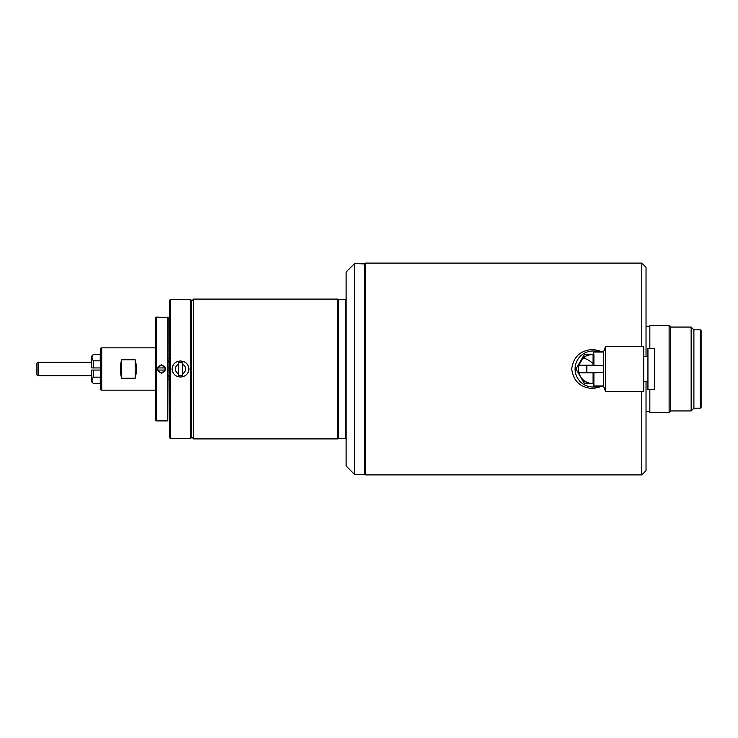 <?xml version="1.0" encoding="UTF-8"?>
<svg xmlns="http://www.w3.org/2000/svg" width="738" height="738" viewBox="0 0 738 738"><rect width="100%" height="100%" fill="white"/><g stroke="black" fill="none" stroke-linecap="round" stroke-linejoin="round"><path stroke-width="1.11" d="M135.174 378.234L121.622 378.234C119.999 372.081 119.999 365.919 121.622 359.766L135.174 359.766C136.788 365.919 136.788 372.081 135.174 378.234L135.174 359.766M155.506 347.819L101.715 347.819L101.715 390.181L155.506 390.181M101.715 347.819L100.442 349.092L100.442 388.908L101.715 390.181M121.622 359.766L121.622 378.234M100.442 370.061L93.477 370.061L93.477 377.164L100.248 377.164L100.248 383.575L93.477 383.612L100.442 383.612M157.775 370.061L165.1 370.061L157.775 370.061M168.218 370.061L169.482 370.061L168.218 370.061M93.477 370.061L91.78 370.061L91.78 381.924L93.477 383.612M93.477 383.575C91.53 381.445 91.53 379.314 93.477 377.164M169.482 379.295L168.218 379.295M168.218 376.906L169.482 376.906M168.218 362.155L169.482 362.155M168.218 375.845L169.482 375.845M91.78 356.076L93.477 354.388L100.248 354.424L100.248 360.836L93.477 360.836L93.477 367.939L100.442 367.939L91.78 367.939L91.78 356.076M157.775 367.939L165.1 367.939L157.775 367.939M168.218 367.939L169.482 367.939L168.218 367.939M93.477 360.836C91.53 358.705 91.53 356.565 93.477 354.424M169.482 358.705L168.218 358.705M168.218 361.094L169.482 361.094M38.173 375.725A1.273 1.273 0 0 1 36.9 374.452L36.9 363.548A1.273 1.273 0 0 1 38.173 362.275L38.173 375.725L91.78 375.725M169.482 362.275L168.218 362.275M91.78 362.275L38.173 362.275M169.482 375.725L168.218 375.725M365.19 263.946L354.6 263.521L354.6 474.479L364.766 474.479L364.766 263.521M354.6 263.521L346.122 271.999L346.122 466.001L354.6 474.479M338.677 438.473L345.698 438.473L345.698 299.527L338.677 299.527L338.677 438.473L337.653 438.898L337.653 299.102L193.633 299.102L193.633 438.898L191.511 436.776M338.281 438.566L338.281 299.434L337.653 299.102M191.511 301.224L193.633 299.102M337.653 438.898L193.633 438.898M178.384 374.987A6.356 6.356 0 0 0 182.618 374.987M182.618 363.013A6.356 6.356 0 0 0 178.384 363.013M180.496 360.993C185.533 361.362 188.356 364.028 188.974 369C188.365 373.963 185.542 376.629 180.496 377.007C175.469 376.638 172.637 373.972 172.028 369C172.637 364.037 175.459 361.371 180.496 360.993M190.662 299.527L191.511 300.375L191.511 437.625L190.662 438.473L190.662 299.527L170.33 299.527L170.33 438.473L169.482 437.625L169.482 300.375L170.33 299.527M599.164 352.054A18.007 18.007 0 0 0 575.077 369A18.007 18.007 0 0 0 599.164 385.946M603.536 386.057L593.084 388.566C580.529 387.801 573.398 381.278 571.692 369.009C573.371 356.749 580.502 350.227 593.084 349.434L603.536 351.943M641.792 391.666L641.792 474.903L646.036 470.659L646.036 381.712M646.036 356.288L646.036 267.341L641.792 263.097L365.614 263.097L365.614 474.903L365.614 263.097M641.792 346.334L641.792 263.097M641.792 474.903L365.614 474.903M649.846 348.456L649.846 325.578L669.117 325.578L670.602 327.063L691.146 327.063L693.895 329.821L700.251 329.821L701.1 330.661L701.1 407.339L700.251 408.179L693.895 408.179L691.146 410.937L670.602 410.937L669.117 412.422L649.846 412.422L649.846 389.544M700.251 329.821L700.251 408.179M693.895 329.821L693.895 408.179M691.146 327.063L691.146 410.937M670.602 327.063L670.602 410.937M669.117 325.578L669.117 412.422M649.846 411.786L646.036 411.786M649.846 326.214L646.036 326.214M161.438 365.19L161.438 365.19C166.354 367.727 166.354 370.273 161.438 372.81C156.521 370.264 156.521 367.727 161.438 365.19M161.438 373.234C156.032 370.411 156.032 367.589 161.438 364.766C166.843 367.589 166.843 370.411 161.438 373.234M167.794 420.891L168.218 317.534L156.355 317.109L156.355 420.891L167.794 420.891L167.794 317.109M156.355 420.891L155.506 420.042L155.506 317.958L156.355 317.109M593.896 354.277L593.896 365.292L603.5 365.421L603.5 385.946L593.998 385.946M578.758 372.81A14.825 14.825 0 0 0 593.121 383.825L585.797 383.825L593.121 383.825M578.61 365.347L582.513 358.76C585.428 355.836 588.952 354.341 593.084 354.277L593.896 352.054L603.5 352.054L605.575 346.334L605.575 391.666L603.5 385.946M603.5 365.421L603.5 352.054M605.575 391.666L643.702 391.666L643.702 346.334L605.575 346.334M593.915 383.723L593.084 383.723C585.88 383.234 581.055 379.544 578.61 372.653M585.797 354.175A16.522 16.522 0 0 0 583.887 355.273L580.243 361.583A14.825 14.825 0 0 1 593.084 354.175L585.797 354.175L593.084 354.175A14.825 14.825 0 0 0 578.749 365.227M578.426 366.786A14.825 14.825 0 0 0 578.426 371.214L578.426 366.777L578.426 371.223M578.832 372.69C581.083 379.6 585.834 383.271 593.084 383.723L593.084 372.81L587.854 372.81M586.378 372.81L579.865 372.81M603.509 372.579L593.084 372.81M593.084 383.723L593.896 385.946L593.896 372.708L578.426 372.745L586.839 372.432L586.839 365.568L578.426 365.255L578.426 372.745M578.841 365.292L582.513 358.76C584.265 357.653 587.789 359.221 593.084 363.483L593.084 354.277M590.4 365.19L593.084 365.19L593.084 363.483L593.084 365.209M578.869 365.218L584.616 365.19M584.819 365.19L587.882 365.19M580.243 361.583L576.599 367.902A16.522 16.522 0 0 0 576.599 370.098L583.887 382.727A16.522 16.522 0 0 0 585.797 383.825M593.084 365.19L578.426 365.255M576.599 370.098L583.887 382.727M583.887 355.273L576.599 367.902M593.896 372.708L586.839 372.81M586.839 365.19L593.896 365.292M593.084 372.801L593.084 377.072M593.084 380.67L593.084 381.712M643.702 381.712L647.936 381.712M643.702 356.288L647.936 356.288M654.717 389.544L654.717 348.456L647.936 348.456L647.936 389.544L654.717 389.544M182.618 362.118L182.618 375.882M178.384 375.882L178.384 362.118M182.618 364.378A5.083 5.083 0 0 1 182.618 373.622M178.384 373.622A5.083 5.083 0 0 1 178.384 364.378M593.084 354.231L587.762 355.273M586.175 356.002L583.131 358.161M580.723 361.002L578.749 364.959M578.647 372.791L580.649 376.878M588.306 382.921L593.084 383.778M100.442 354.388L93.477 354.388M345.698 438.473L346.546 439.313M345.698 299.527L346.546 298.687M190.662 438.473L170.33 438.473"/></g></svg>
